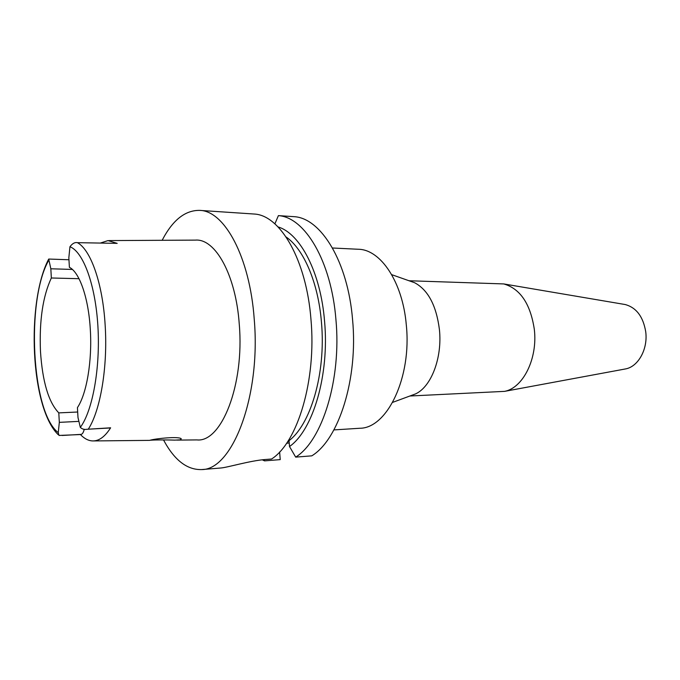 <?xml version="1.0" encoding="UTF-8"?>
<svg xmlns="http://www.w3.org/2000/svg" width="680" height="680" viewBox="0 0 680 680"><rect width="100%" height="100%" fill="white"/><g stroke="black" fill="none" stroke-linecap="round" stroke-linejoin="round"><path stroke-width="1.02" d="M77.681 412.021L58.794 412.879C48.578 402.288 42.466 381.76 40.468 351.322C39.211 320.688 42.84 296.242 51.34 277.993L79.008 278.698M86.649 429.309L110.619 427.805L86.649 429.309C84.294 429.743 82.186 429.105 80.325 427.38L77.987 417.495L77.427 407.618C86.649 393.95 92.302 360.952 90.312 329.545C88.561 298.001 79.517 272.221 69.394 267.308L68.841 257.737L69.947 246.738C72.369 243.491 74.851 242.139 77.409 242.667L117.189 243.363L108.001 240.593L100.368 243.057M110.619 427.805C104.984 436.688 99.016 441.065 92.718 440.938C88.451 440.785 84.346 438.66 80.418 434.554L81.226 434.367C82.518 434.01 83.513 432.319 84.227 429.293M58.794 412.879L59.322 422.365L58.267 432.642L58.99 435.438L80.418 434.554M176.8 440.104L196.894 439.909C221.357 442.748 244.511 385.084 239.275 324.351C235.883 274.822 215.254 238.306 195.356 240.117L108.885 240.584M150.501 440.138L149.506 440.368C151.3 439.858 165.571 439.798 174.726 440.13L180.183 439.841L181.288 438.804C179.069 436.127 155.805 438.583 150.501 440.138M51.34 277.993L50.839 268.787L48.705 259.046L68.96 259.751M162.155 240.295C172.584 220.175 185.062 210.205 199.589 210.383C224.349 210.605 249.815 256.725 254.235 319.243C260.993 396.61 232.237 470.203 201.577 469.574C186.966 469.965 174.275 460.079 163.514 439.909M201.577 469.574L220.413 468.035C226.78 467.738 249.942 460.606 265.685 459.485L271.575 459.017C297.576 442.535 316.523 380.23 310.973 319.481C306.433 260.041 280.423 215.543 254.6 214.055L199.589 210.383M289.221 442.918L286.569 443.3M278.052 226.925C300.22 233.427 320.714 272.349 324.572 321.359C329.511 374.875 312.995 430.159 289.51 446.531L289.102 441.371L287.733 441.567M279.633 451.979L280.228 459.62L264.571 460.87L263.849 459.646M278.4 215.628C304.801 217.175 331.313 261.06 335.928 319.591C341.564 379.406 322.243 440.793 295.681 457.121L311.78 455.846C338.7 439.629 358.267 378.853 352.572 319.659C347.913 261.74 321.07 218.254 294.304 216.682L278.4 215.628L274.873 223.864M289.51 446.531L295.681 457.121M287.784 441.558C310.301 426.181 326.162 373.413 321.453 322.311C318.282 282.668 303.688 249.025 286.118 236.997M264.571 460.87L262.242 459.816M333.905 429.913L359.737 428.264C387.132 428.425 411.901 377.434 406.283 324.76C402.645 281.936 380.587 249.441 358.36 249.262L332.512 248.004M410.354 281.223L414.604 282.719C428.085 289.935 436.356 305.55 439.416 329.553C442.442 357.808 431.188 386.954 415.463 393.941L411.238 395.505M409.878 396.006L504.56 391.365C523.107 387.991 537.846 358.538 534.318 329.358C530.434 303.832 520.234 288.685 503.736 283.925L408.995 280.747M624.495 369.113L625.727 368.892C638.341 366.528 648.031 348.993 645.728 331.798C643.212 316.719 636.387 307.632 625.235 304.547L624.002 304.334M69.947 246.738C83.224 251.753 95.421 284.546 97.903 326.221C100.445 367.863 92.633 410.745 80.325 427.38M89.743 429.114L109.709 428.009M77.409 242.667C90.754 249.688 102.773 283.577 105.162 325.337C107.865 366.92 100.419 410.609 88.281 429.199M72.377 269.442L50.839 268.787M58.267 432.642C31.476 412.522 25.806 300.093 48.773 260.21M59.322 422.365L78.429 421.396M81.226 434.367L62.118 435.472M93.576 440.929L149.379 440.377M48.45 259.548C26.188 302.702 30.354 407.558 58.131 434.613M414.604 282.719L391.688 274.652M415.463 393.941L392.675 402.365M625.235 304.547L503.736 283.925M625.727 368.892L504.56 391.365"/></g></svg>
